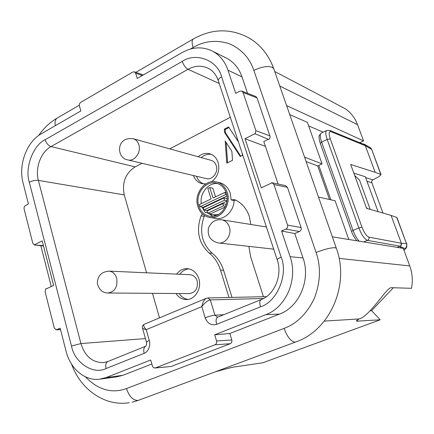<?xml version="1.0" encoding="UTF-8"?>
<svg xmlns="http://www.w3.org/2000/svg" width="434" height="434" viewBox="0 0 434 434"><rect width="100%" height="100%" fill="white"/><g stroke="black" fill="none" stroke-linecap="round" stroke-linejoin="round"><path stroke-width="0.65" d="M219.235 182.611L219.94 182.779C224.893 184.244 228.322 187.71 230.237 193.179L231.143 199.928L234.371 199.597L235.114 199.857C241.868 203.047 246.604 208.58 249.317 216.452L250.847 224.476M197.866 206.535C193.407 193.868 205.282 178.417 216.924 182.063C221.893 183.539 225.338 187.027 227.259 192.528C231.74 204.902 220.499 220.157 209.172 217.38C203.654 216.099 199.89 212.481 197.866 206.535M179.22 293.536C181.434 296.889 184.341 298.852 187.944 299.438M176.638 274.114C179.584 270.252 183.246 268.434 187.634 268.662C193.022 269.395 196.754 272.742 198.821 278.699C202.098 288.447 194.844 300.171 186.029 299.552C181.889 299.324 178.558 297.312 176.025 293.514M196.466 176.258C197.904 180.012 200.313 182.573 203.698 183.945M198.159 156.75C201.859 153.647 205.819 152.687 210.045 153.88C213.919 155.22 216.604 158.057 218.101 162.403C220 170.356 217.841 176.801 211.629 181.748M205.765 183.924L201.859 183.642C197.866 182.502 195.04 179.795 193.38 175.52M202.065 207.061L205.076 212.372L207.598 212.834M208.591 213.398L212.806 216.365M198.832 206.074C200.714 211.613 204.219 214.982 209.351 216.186C219.935 218.807 230.443 204.56 226.26 193C224.47 187.851 221.242 184.596 216.588 183.224C205.727 179.85 194.665 194.264 198.832 206.074M189.794 274.7L190.195 274.717C193.548 275.14 195.859 277.19 197.139 280.874C198.224 288.333 195.582 292.581 189.219 293.612L108.343 293.01M210.891 160.282L211.228 160.374C213.642 161.182 215.313 162.934 216.24 165.625C218.66 172.276 212.231 180.522 206.215 178.58L128.09 159.962M85.389 376.826C98.176 389.938 111.874 393.85 126.489 388.555L284.091 328.392C297.024 323.552 307.136 313.451 314.433 298.087C320.493 282.046 321.041 266.845 316.088 252.496C324.486 249.187 330.854 247.602 335.184 247.738L336.334 248.286L273.843 68.979M253.885 70.46C249.534 57.727 241.179 48.765 228.821 43.579C216.089 39.684 204.181 40.991 193.087 47.501C191.692 42.901 191.817 40.036 193.456 38.908C212.253 28.432 230.893 28.172 249.387 38.116C260.801 45.12 268.939 55.351 273.783 68.805L272.378 67.368C267.756 65.697 261.594 66.727 253.885 70.46L316.088 252.496M242.221 153.414L242.367 155.426L240.246 156.473L224.579 132.43L224.34 129.158L228.604 126.961L238.467 141.994M228.995 297.48L220.515 270.122C218.231 262.982 214.439 257.286 209.15 253.027C198.588 243.17 195.891 230.779 201.067 215.855L202.363 213.875M248.839 246.371L250.733 257.08L263.438 296.699M230.34 117.283L169.727 148.857M142.032 163.282L135.126 166.878C125.448 173.258 121.824 182.6 124.249 194.904L146.583 272.791M152.48 293.341L159.511 317.867M232.516 160.298L226.781 163.13L225.192 141.017L231.859 151.287L232.516 160.298M224.34 129.158L225.23 129.468L225.463 132.733L224.579 132.43M228.984 127.536L225.23 129.468M240.772 156.213L225.463 132.733M204.577 215.573L204.175 216.376C199.038 231.181 201.718 243.474 212.226 253.255L209.15 253.027M232 297.409L223.564 270.274C221.28 263.167 217.505 257.492 212.226 253.255M235.705 200.134L234.078 200.584L231.143 199.928M209.926 217.499L215.253 218.362C224.183 220.385 233.915 211.309 234.078 200.584M188.871 268.841C185.253 269.232 182.237 271.038 179.822 274.255M211.255 154.341C207.62 153.907 204.278 154.992 201.219 157.596M227.622 162.717L226.168 142.52M144.153 353.319C148.282 351.903 150.869 345.475 149.285 340.516C147.321 341.336 146.383 341.921 146.47 342.28C146.757 344.048 146.48 345.372 145.65 346.256L107.816 361.533C105.874 362.645 105.288 364.983 106.059 368.547L144.153 353.319C143.307 349.69 143.806 347.336 145.65 346.256L145.683 346.24M260.492 306.805C259.413 302.981 259.613 300.588 261.094 299.628L217.608 317.194C215.986 318.198 215.665 320.58 216.653 324.334L260.492 306.805C276.941 302.031 288.507 274.548 281.172 257.15L221.595 76.775C217.477 60.082 195.772 52.042 182.242 61.395L45.125 139.694C33.065 145.244 24.592 168.164 29.284 182.188L71.485 346.044C74.529 362.569 93.196 375.144 106.059 368.547M290.107 256.684L281.558 231.007L294.805 233.546L303.03 257.953L290.107 256.684C298.142 279.138 286.223 307.272 265.901 314.623L214.711 334.788L216.577 340.967C216.94 342.762 216.414 344.037 214.998 344.797L155.41 367.907L153.896 367.875L152.638 366.687L150.685 360.008L106.108 377.569L122.903 375.323L151.808 364.017M265.424 146.372L245.004 138.734L261.279 187.857L271.516 183.045L271.413 182.736L272.134 182.801L273.968 184.564L287.563 225.072C287.975 226.873 287.416 228.219 285.892 229.103L281.558 231.007M245.004 138.734L254.986 133.71L268.83 139.515L269.872 138.18L270.132 136.715L257.08 97.938L243.073 92.513L255.876 130.656L255.089 134.008M43.405 245.617L34.378 244.971L32.816 243.333L24.038 208.7L24.12 207.268L24.792 206.02L28.432 203.937L23.062 182.92C18.157 164.925 26.648 141.847 41.355 133.726L80.838 110.963L79.406 105.869C79.134 104.372 79.579 103.194 80.729 102.348L132.804 72.028L134.475 71.838L135.668 73.21L137.252 78.44L182.112 52.579C192.55 46.812 202.711 46.351 212.579 51.19C219.816 55.134 224.953 61.476 227.991 70.216L235.695 93.343L239.736 91.189L241.771 91.048L243.073 92.513M34.557 244.716L42.185 240.875L53.626 285.409L45.83 289.071L45.76 288.789L46.454 288.778M106.108 377.569L99.153 379.267C84.516 380.954 70.259 368.493 66.066 351.231L60.185 328.207L56.214 329.786L54.283 327.947L45.093 291.729L45.76 288.789M217.564 317.205L214.933 315.209C212.28 315.453 209.025 316.315 205.157 317.802L201.805 306.648C202.7 302.281 204.186 299.503 206.275 298.315L207.929 297.957L210.284 299.916C207.756 300.328 204.929 302.569 201.805 306.648L146.231 329.666C143.86 329.026 142.612 328.495 142.488 328.071C142.026 326.618 142.623 325.343 144.283 324.241M217.743 183.587C208.45 182.302 199.602 193.19 201.278 203.649M100.856 379.039L116.073 376.983L122.903 375.323M227.991 70.216L242.009 76.889C239.02 68.388 233.975 62.203 226.879 58.335L225.664 57.733M242.009 76.889L247.537 93.299M329.509 199.515L317.693 165.918L306.122 161.589M287.563 225.072L301.12 227.606L287.444 187.342L273.968 184.564M214.711 334.788L229.819 333.507L279.458 314.091C299.308 306.963 310.907 279.718 303.03 257.953M155.41 367.907L171.072 366.486L230.27 343.701L214.998 344.797M144.381 324.193L144.359 324.203C143.057 325.05 143.681 326.867 146.231 329.666L149.285 340.516M205.076 212.372L207.528 212.606M226.944 196.016L203.226 207.273L200.134 206.714L199.456 204.517L211.103 198.956L207.821 188.502L209.768 187.559L212.817 188.231L215.535 196.841M209.004 213.468L212.497 214.873L218.541 214.504M225.241 207.002L210.794 213.772L207.729 213.251L207.04 211.038L222.778 203.622L225.778 204.208L226.043 205.043M226.966 201.099L207.002 210.512L203.92 209.975L203.237 207.767L223.846 197.996L226.836 198.609L227.107 199.456M216.3 215.568L213.132 214.987M241.771 91.048L255.8 96.516L257.08 97.938M268.283 139.292L263.791 141.522L278.123 184.054M285.491 185.595L287.444 187.342M301.12 227.606C301.521 229.353 300.979 230.655 299.493 231.512L294.805 233.546M229.819 333.507L231.81 339.985C232.168 341.726 231.658 342.969 230.27 343.701M171.072 366.486L154.949 368.021M43.492 245.948L34.628 244.988M348.795 239.497L335.108 200.763L318.48 197.058M330.903 199.824L318.784 165.408L317.693 165.918M318.784 165.408L322.071 163.873L304.576 157.162M209.768 187.559L213.061 198.018L224.91 192.365L226.141 192.631M200.134 206.714L225.62 194.589L226.738 194.828M225.62 194.589L224.91 192.365M225.577 206.253L223.483 205.852L207.729 213.251M222.778 203.622L223.483 205.852M227.009 200.72L224.552 200.22L203.92 209.975M223.846 197.996L224.552 200.22M289.744 114.592L307.408 122.372L322.071 163.873M323.167 132.175L308.655 125.898M332.336 236.818L403.257 248.357L409.75 265.928C412.387 273.208 412.967 280.673 411.497 288.312L391.083 287.677C386.488 287.834 369.801 316.115 359.195 318.93L324.306 321.095M359.715 142.715L363.562 140.909L357.562 124.683C355.061 118.075 351.073 112.845 345.605 108.988L312.447 91.319M286.624 105.641L363.562 140.909M397.153 247.364L400.094 246.181C401.244 245.573 401.678 244.624 401.401 243.333L406.425 243.507C407.038 245.286 406.653 246.995 405.269 248.633L400.68 246.924L399.86 247.803M400.68 246.924L401.401 243.333L391.083 215.4L366.589 208.336L350.688 164.475L375.166 172.32L365.298 145.618L364.3 144.593L329.813 130.444L326.764 130.45M369.719 147.272L371.499 149.377L365.298 145.618L364.104 144.137L362.146 143.708M215.714 371.694L220.043 370.555C226.57 368.64 231.463 367.424 234.718 366.92L262.89 362.759L380.211 319.793L356.526 321.171C356.157 320.818 357.041 320.07 359.195 318.93M380.211 319.793L371.585 310.668L393.329 287.742M371.585 310.668L370.202 310.722M329.813 130.444L330.92 131.654C328.836 131.258 328.619 133.65 330.263 138.826L327.187 139.455L358.858 227.958L353.026 230.416L321.621 142.124L327.187 139.455C325.522 134.431 325.375 131.431 326.737 130.46M400.094 246.181L367.5 240.387C364.549 239.194 361.663 235.049 358.858 227.958L361.983 227.194C364.224 232.841 366.529 236.156 368.895 237.143C369.263 238.608 368.797 239.693 367.5 240.387L363.768 241.933M403.951 250.228L405.725 248.4L404.027 250.434M375.166 172.32L380.797 174.446L371.813 149.741M371.819 149.741L381.063 174.663L378.893 176.616L372.437 180.094L371.802 181.059L371.688 182.247L382.951 213.056M353.829 173.128L365.303 176.746L378.068 211.646M391.083 215.4L396.969 217.526L406.425 243.507L396.709 217.326M369.54 147.18L369.676 147.251C370.126 147.207 370.875 148.059 371.922 149.801M354.686 175.493L359.536 180.126L370.169 209.367M366.318 207.571L367.571 208.618M221.318 219.734L221.91 219.826C225.501 220.673 227.986 223.049 229.358 226.955C232.163 234.81 225.382 244.369 218.118 242.931C210.338 240.74 207.143 235.754 208.526 227.969C211.119 221.834 215.579 219.121 221.91 219.826L266.405 226.977M108.733 271.12L109.162 271.136C112.824 271.613 115.341 273.984 116.703 278.248C117.815 286.885 114.874 291.805 107.892 293.004C102.543 292.901 99.028 289.711 97.352 283.435C97.52 275.834 101.458 271.733 109.162 271.136L190.195 274.717M133.39 138.772C136.037 139.661 137.855 141.658 138.847 144.755C141.441 152.405 134.29 162.034 127.71 159.869C116.323 158.405 115.688 136.135 133.39 138.772L211.228 160.374M295.684 342.003L138.115 400.43C133.064 400.506 129.191 396.546 126.489 388.555M55.335 125.665C54.63 121.835 55.275 119.285 57.272 118.015C49.986 122.307 43.78 128.128 38.653 135.484M284.091 328.392C287.335 337.093 291.019 341.666 295.147 342.117L295.842 341.943C330.236 330.138 349.923 284.509 336.334 248.286M201.067 215.855L204.175 216.376M220.515 270.122L223.564 270.274M104.458 362.466L103.379 362.596C92.399 362.623 84.912 356.281 80.914 343.571L145.433 338.574M124.249 194.904L38.387 180.398L80.914 343.571L71.485 346.044M29.284 182.188C32.376 180.69 35.409 180.094 38.387 180.398C34.937 167.996 40.861 152.046 51.044 146.562L135.126 166.878M219.224 83.469L187.998 69.304L51.044 146.562C48.31 145.574 46.335 143.285 45.125 139.694M182.242 61.395C183.674 65.263 185.595 67.899 187.998 69.304C194.991 65.529 201.788 65.214 208.391 68.36C212.92 70.704 216.224 74.805 218.302 80.67M277.207 259.836L218.34 80.784C218.02 79.552 219.105 78.218 221.595 76.775M261.094 299.628C274.196 295.077 282.8 275.281 277.228 259.89C277.109 259.266 278.422 258.355 281.172 257.15M263.514 298.494L210.284 299.916L214.933 315.209L223.781 314.699M216.653 324.334C211.315 325.744 207.485 323.569 205.157 317.802M255.876 130.656L269.981 135.918M265.901 314.623L279.458 314.091M193.087 47.501L190.369 49.069M56.908 329.645L60.532 329.585M135.668 73.21L142.309 75.527M285.892 229.103L299.493 231.512M216.577 340.967L231.81 339.985M321.182 133.14L319.299 135.446C319.115 136.113 318.458 137.6 320.276 143.361L321.621 142.124C319.956 137.133 319.809 134.139 321.182 133.14L326.731 130.45M320.276 143.361L351.551 231.425L353.026 230.416C354.746 235.049 356.781 238.635 359.14 241.179M339.095 258.382L409.75 265.928M357.562 124.683L279.778 86.008M220.043 370.555L217.922 370.875M330.92 131.654L365.33 145.705M361.983 227.194L330.263 138.826M401.369 243.241L368.895 237.143M357.003 320.27L357.979 321.323M365.612 177.587L372.811 179.844M371.808 182.714L366.947 181.238M219.94 182.779L216.924 182.063M186.029 299.552L186.701 299.552M201.859 183.642L202.434 183.772M210.051 216.3L209.351 216.186M71.577 364.169C80.474 389.276 104.654 406.723 129.289 402.709M104.507 362.461L107.816 361.533M218.758 243.002L273.697 249.154M146.459 342.231L142.482 328.066M212.579 51.19L226.879 58.335M144.359 324.203L206.269 298.31M207.929 297.957L266.476 296.628M60.57 329.71L56.214 329.786M43.503 245.997L34.378 244.971M134.475 71.838L143.323 74.941M285.648 185.627L272.134 182.801M132.028 402.209L138.799 400.251M51.272 286.511L40.823 245.698M57.272 118.015L79.303 105.218M135.902 72.337L193.456 38.908M351.551 231.425C351.903 233.4 355.63 239.818 356.9 240.816M314.541 92.415L274.727 71.512M369.719 147.278L364.104 144.137M406.718 243.539C407.005 246.425 406.68 248.042 405.736 248.389"/></g></svg>

